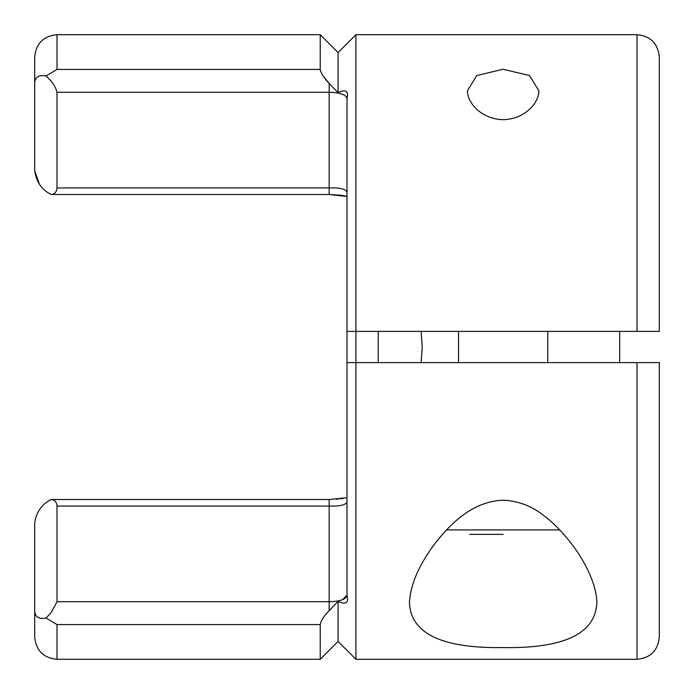 <?xml version="1.0" encoding="UTF-8"?>
<svg xmlns="http://www.w3.org/2000/svg" width="694" height="694" viewBox="0 0 694 694"><rect width="100%" height="100%" fill="white"/><g stroke="black" fill="none" stroke-linecap="round" stroke-linejoin="round"><path stroke-width="1.04" d="M645.914 331.368L636.997 331.385L636.997 34.7L355.927 34.7L338.073 52.544L338.073 92.64C345.872 89.014 348.839 91.053 347 98.765L347 595.235C348.882 602.93 345.907 604.968 338.073 601.36L327.247 612.672C323.092 617.391 320.749 621.356 320.229 624.565L57.003 624.565L46.021 618.024L51.122 612.672L57.003 601.715L329.156 601.715C340.511 601.455 346.462 599.226 347 595.027L346.983 595.209M467.461 90.714L476.717 75.585L503.003 69.244L529.461 75.507L538.839 90.714C539.203 102.139 525.566 119.108 503.202 119.689C480.821 119.186 467.088 102.165 467.461 90.714M409.46 603.286C411.134 633.7 442.269 648.465 502.864 647.571C563.702 648.612 595.027 633.848 596.84 603.286C597.109 587.792 587.454 564.716 572.134 544.573C562.123 531.691 552.71 522.07 543.905 515.694C531.821 505.969 518.158 500.808 502.907 500.192C471.608 501.571 449.738 524.525 434.062 544.712C418.248 566.269 410.041 585.797 409.46 603.286M347 362.615L355.927 362.615L355.927 659.3L636.997 659.3L636.997 362.615L355.927 362.615L355.927 34.7M378.23 331.385L378.23 362.615M421.145 331.385L422.204 347L421.145 362.615M619.673 331.385L619.673 362.615M636.997 34.7C650.538 36.019 657.973 43.453 659.3 57.003L659.3 331.385L347 331.385M338.073 601.36L338.073 641.456L355.927 659.3M338.073 52.544L320.229 34.7L320.229 69.435C321.044 73.391 324.011 78.058 329.156 83.427L323.135 76.002M57.003 624.565L57.003 659.3C43.462 657.981 36.027 650.547 34.7 636.997L34.7 523.146C36.322 511.99 41.787 504.13 51.087 499.55L52.744 499.515M34.7 527.692L34.7 523.094M41.206 507.383L40.139 508.676M46.021 618.024C38.925 619.378 35.151 617.07 34.7 611.093M333.927 88.407L333.302 87.748M347 98.964L347 98.964C346.462 94.783 340.52 92.554 329.156 92.285L329.156 83.427L338.073 92.64M320.229 624.565L320.229 659.3L57.003 659.3M636.997 362.615L659.3 362.615L659.3 636.997C657.973 650.547 650.538 657.981 636.997 659.3M52.744 194.485L51.087 194.45C41.814 189.87 36.348 182.01 34.7 170.854L34.7 166.308M39.48 184.439L34.7 170.854L34.7 57.003C36.027 43.453 43.462 36.019 57.003 34.7L57.003 69.435L46.021 75.976L57.003 69.435L320.229 69.435M34.7 82.907C35.151 76.93 38.925 74.622 46.021 75.976C52.119 81.467 55.78 86.897 57.003 92.285L57.003 187.935L329.156 187.935C339.774 187.536 345.725 188.942 347 192.143L347 192.472M346.991 595.226L342.515 599.703M347 501.519L346.991 501.857C345.855 505.024 339.904 506.42 329.156 506.065L57.003 506.065L57.003 601.715M57.003 506.065C56.604 501.875 54.626 499.706 51.087 499.55M51.087 194.45C54.618 194.303 56.587 192.134 57.003 187.935M503.15 534.38L469.691 534.38M458.534 331.385L458.534 362.615M547.766 331.385L547.766 362.615M52.336 499.515L329.156 499.515L329.156 610.573M329.676 194.485L341.717 195.335L347 196.489L329.156 194.485L329.156 92.285L57.003 92.285M446.563 529.921L559.737 529.921M320.229 34.7L57.003 34.7M338.073 641.456L320.229 659.3M329.156 499.515L345.994 497.798M329.156 194.485L52.336 194.485M343.374 498.379L340.581 498.821M338.178 499.099L336.295 499.264M330.552 499.507L329.719 499.515"/></g></svg>
